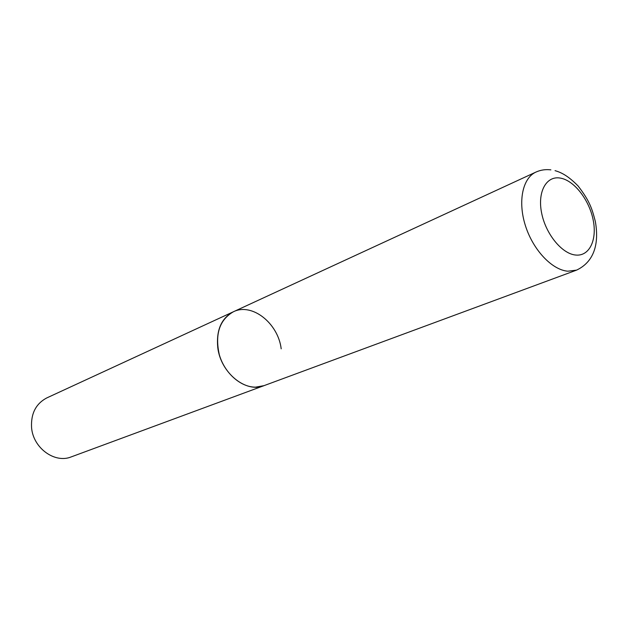 <?xml version="1.0" encoding="UTF-8"?>
<svg xmlns="http://www.w3.org/2000/svg" width="628" height="628" viewBox="0 0 628 628"><rect width="100%" height="100%" fill="white"/><g stroke="black" fill="none" stroke-linecap="round" stroke-linejoin="round"><path stroke-width="0.94" d="M233.333 311.794L46.833 397.901C35.929 403.655 30.843 413.538 31.565 427.527C33.049 448.007 54.801 463.754 71.302 456.87L576.606 270.119L567.845 271.21C552.028 269.962 533.125 250.015 525.455 225.782C517.653 201.564 522.575 178.054 535.935 172.08L233.333 311.794C219.431 319.942 214.768 334.292 219.337 354.828C224.636 373.134 240.736 387.288 255.588 387.146L263.98 385.663C245.933 393.348 220.514 372.781 217.743 347.386C216.197 330.069 221.386 318.208 233.333 311.794C251.93 302.398 278.157 323.232 281.195 348.838M560.192 178.069C546.399 175.605 537.356 191.689 541.579 212.79C545.599 233.859 561.903 253.853 575.656 255.039C589.48 256.538 597.354 239.778 593.107 219.651C589.064 199.539 573.929 180.228 560.192 178.069M535.935 172.08C540.614 169.96 545.591 169.215 550.874 169.858M576.606 270.119C596.043 260.824 598.814 240.712 595.297 221.284C592.063 208.991 590.085 201.525 578.074 185.959C568.105 175.769 561.142 172.402 555.034 170.651"/></g></svg>
